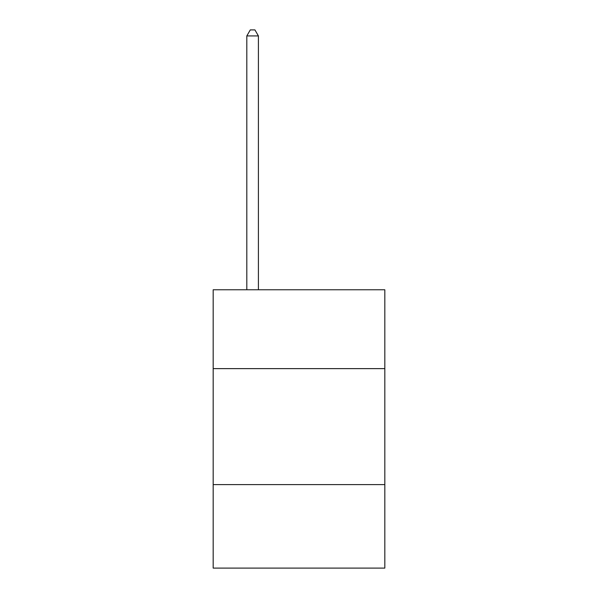 <?xml version="1.0" encoding="UTF-8"?>
<svg xmlns="http://www.w3.org/2000/svg" width="598" height="598" viewBox="0 0 598 598"><rect width="100%" height="100%" fill="white"/><g stroke="black" fill="none" stroke-linecap="round" stroke-linejoin="round"><path stroke-width="0.9" d="M384.82 368.63L384.82 289.768L213.18 289.768L213.18 368.63L384.82 368.63L384.82 568.1L213.18 568.1L213.18 368.63M384.82 484.604L213.18 484.604M258.411 289.768L258.411 35.932L246.81 35.932L246.81 289.768M246.81 35.932L250.293 29.9L254.927 29.9L258.411 35.932"/></g></svg>
